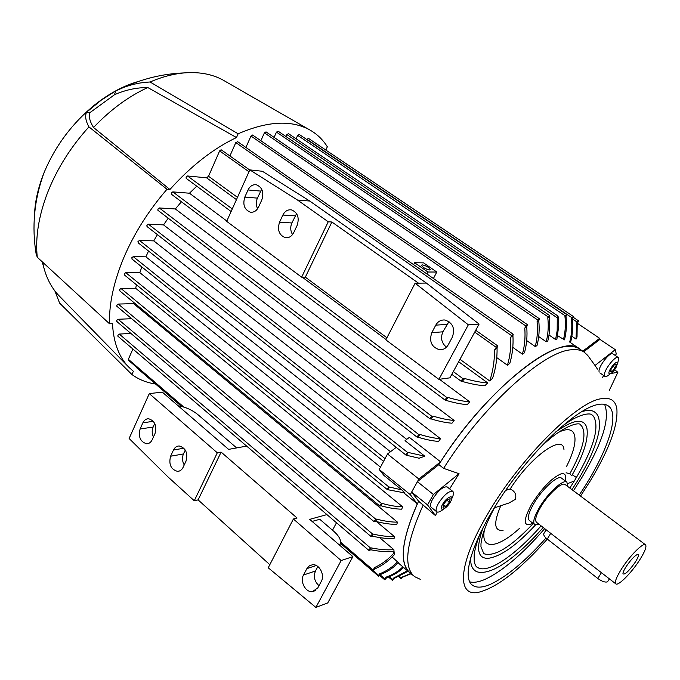 <?xml version="1.0" encoding="UTF-8"?>
<svg xmlns="http://www.w3.org/2000/svg" width="680" height="680" viewBox="0 0 680 680"><rect width="100%" height="100%" fill="white"/><g stroke="black" fill="none" stroke-linecap="round" stroke-linejoin="round"><path stroke-width="1.02" d="M535.44 525.002C516.519 545.437 500.752 556.554 488.129 558.34C477.258 558.603 475.694 548.088 483.446 526.788M477.479 567.468L478.941 568.183C490.178 572.628 516.502 553.962 541.101 525.861M569.832 488.053L574.277 481.015L567.792 483.556M574.277 481.015L576.385 477.513C593.92 447.279 599.649 426.912 593.589 416.415L593.053 415.828M543.218 527.501C527.994 544.765 513.689 557.549 500.318 565.87C486.906 573.937 477.598 573.402 474.742 570.367C471.665 568.063 470.339 563.644 470.747 557.107M581.137 411.91C586.976 409.896 591.413 409.896 594.447 411.91L594.745 412.114M505.665 490.365L510.204 488.945C515.1 491.351 516.783 494.836 515.262 499.392L509.099 502.962L494.156 507.935M555.381 432.183C573.385 419.33 583.856 417.843 586.806 427.712C588.812 438.634 583.788 454.631 571.736 475.711L569.806 473.798C583.227 449.395 587.087 433.347 581.383 425.654L581.034 425.34M532.958 523.294C523.115 527.459 522.682 521.092 531.667 504.203C541.858 488.223 551.539 478.15 560.702 473.994C565.004 472.846 566.5 475.142 565.199 480.879M510.204 488.945C531.106 456.017 563.49 433.296 563.966 449.735M572.288 474.742L576.385 477.513M566.1 472.77L569.806 473.798M483.659 553.409L484.5 553.911C494.963 556.81 511.215 546.686 533.264 523.532M519.75 528.148C497.42 548.726 479.995 550.723 484.551 529.21M503.081 530.332C494.122 531.301 493.357 523.098 500.794 505.725M534.625 524.586L529.406 520.531C527.153 518.304 528.64 512.61 533.876 503.438C542.266 488.929 557.863 474.725 561.467 478.091L561.587 478.176M539.087 524.297L534.752 524.688C532.534 522.486 534.063 516.8 539.325 507.629C547.757 493.102 563.346 478.822 566.89 482.146L567.792 486.523M615.791 583.84L536.562 522.342C534.59 520.379 535.95 515.321 540.634 507.161C548.131 494.267 561.969 481.576 565.131 484.525L565.233 484.602M639.812 559.733C631.745 572.552 618.332 586.185 615.876 583.908C614.431 582.343 616.267 577.431 621.375 569.177C629.535 556.104 643.135 542.394 645.456 544.74C646.901 546.406 645.014 551.404 639.812 559.733M609.424 578.901L607.444 581.859C605.123 582.556 601.91 581.425 597.788 578.467L547.255 539.053C544.765 537.03 543.558 535.313 543.652 533.902L544.136 533.111M626.016 566.797C630.726 559.861 634.601 555.704 637.653 554.336C639.26 554.37 638.503 556.928 635.392 561.994C628.991 571.081 624.843 575.016 622.948 573.81C622.871 572.517 623.891 570.18 626.016 566.797M557.974 432.625C577.413 422.526 580.185 439.739 566.423 466.675M604.596 404.353C610.215 418.149 602.675 442.476 581.986 477.343L573.452 490.764M544.68 528.64C522.393 554.293 502.469 571.226 484.908 579.428C478.72 582.088 473.646 582.887 469.685 581.833M546.031 538.008C525.258 561.187 506.812 576.572 490.696 584.179C482.587 587.741 476.51 588.081 472.447 585.2C460.76 577.235 473.484 537.056 504.568 491.946C535.517 446.828 577.065 408.587 597.465 404.617C601.936 403.673 605.455 404.039 608.022 405.73C621.01 413.925 606.704 454.359 579.207 495.083M547.315 539.104C519.902 569.823 497.012 587.545 478.644 592.28C456.807 597.21 457.793 565.148 486.455 516.154C517.947 460.632 576.223 402.084 600.95 398.76C610.402 397.018 615.723 400.52 616.896 409.267C617.967 425.731 609.119 449.556 590.359 480.76L580.542 496.085M581.221 350.106L579.598 348.874C560.583 331.551 487.45 387.617 440.598 461.822L418.872 479.035L417.46 481.593L438.855 464.627L443.615 468.367L459.051 473.705L449.633 488.886M443.615 468.367C482.239 406.419 543.252 351.373 571.098 349.8C576.479 349.18 580.839 349.953 584.179 352.129L587.69 355.385L595.025 365.466L615.281 349.656L616.267 353.949L615.349 355.529M597.448 369.104L595.025 365.466M438.855 464.627C477.335 402.773 538.356 347.964 566.372 346.545C571.778 345.95 576.173 346.757 579.538 348.95L580.108 349.341M583.687 351.789L599.921 339.388L599.649 338.317L582.785 351.177M522.402 354.152C524.696 345.942 525.487 337.246 524.773 328.075L527.332 324.675L526.728 326.944C527.467 336.039 526.711 344.658 524.45 352.809L522.402 354.152L512.813 347.387M507.45 365.245C510.085 356.337 511.173 347.029 510.697 337.305L513.077 334.254L512.933 335.716C513.476 345.142 512.448 354.339 509.847 363.324L507.45 365.245L496.783 357.612M489.727 380.962C493.008 371.008 494.589 360.706 494.488 350.038L497.505 345.822L497.071 347.871C497.258 358.343 495.771 368.458 492.6 378.233L489.727 380.962L459.977 359.303M237.49 197.344L208.531 176.264L219.631 150.9L221.076 149.779L221.501 150.076M186.447 178.457L186.04 177.131L187.519 175.975L206.558 177.811L208.531 176.264M206.558 177.811L236.462 199.631M458.66 361.717L487.713 382.916L484.823 385.764C478.32 385.356 470.738 383.894 462.085 381.387L461.397 381.412L461.567 380.23L463.088 378.769L464.729 378.539C473.475 381.055 481.142 382.508 487.713 382.916M171.734 194.361L171.309 193.043L172.796 191.879L189.465 193.214L196.775 186.184M189.465 193.214L226.848 221.034M302.251 277.159L386.027 339.524M439.45 379.287L469.719 401.82L467.245 404.634C460.946 404.166 453.747 402.704 445.646 400.256L445.442 399.075L447.984 397.443C456.288 399.925 463.531 401.378 469.719 401.82M158.236 210.418L157.794 209.125L159.29 207.944L175.338 208.964L181.432 201.781M175.338 208.964L454.146 420.435L451.979 423.198C446.088 422.79 439.11 421.353 431.06 418.888L430.176 418.974L430.329 417.834L431.876 416.347L433.135 416.118C441.235 418.582 448.231 420.027 454.146 420.435M147.331 226.635L146.871 225.361L148.376 224.179L163.54 224.893L168.224 218.212M163.54 224.893L440.504 438.702L438.617 441.413C432.803 441.022 425.96 439.629 418.098 437.206L417.256 437.283L417.401 436.177L419.942 434.477C427.83 436.909 434.681 438.319 440.504 438.702M138.422 242.871L137.955 241.621L139.459 240.431L153.773 240.881L157.369 234.617M153.773 240.881L406.708 439.382M424.813 456.195L419.118 458.226L406.07 455.166L406.215 454.087L408.272 452.472L424.813 456.195L405.042 440.657L409.36 437.367L440.598 461.822M570.197 342.431L579.598 348.874M563.414 339.651C565.327 332.248 565.837 324.453 564.935 316.26L566.652 314.543L565.998 316.481C566.89 324.675 566.38 332.469 564.451 339.864L557.677 335.716M555.594 339.532L557.183 330.556L557.26 317.832L557.863 315.953L558.527 317.747L558.764 325.762L556.869 339.397L555.594 339.532L548.998 334.993M546.227 341.768C548.182 334.161 548.709 326.137 547.791 317.704L549.601 315.605L549.27 317.305C550.196 325.703 549.678 333.693 547.731 341.275L546.227 341.768L538.688 336.549M535.228 346.528C537.302 338.683 537.923 330.395 537.072 321.674L539.333 318.784L538.773 320.926C539.639 329.604 539.044 337.841 536.987 345.644L535.228 346.528L526.685 340.57M260.865 140.726L264.409 132.838L266.135 131.996M245.897 147.45L250.979 136.034L252.748 135.192M433.423 278.502L436.789 272.034L423.598 262.871L414.622 262.743L413.627 264.673M229.908 155.958L235.815 142.579L237.634 141.746M132.201 259.037L131.733 257.822L133.229 256.624L145.885 256.827L148.537 251.048M145.885 256.827L390.473 451.733M124.737 275.034L124.253 273.836L125.757 272.637L139.842 272.654L141.814 266.951M139.842 272.654L380.477 467.135M401.795 489.906L404.685 492.906L387.362 489.625L387.506 488.606L389.359 487.016L401.795 489.906L383.885 475.379L379.21 469.489L410.278 494.649L417.308 503.829C401.327 540.608 398.973 563.694 410.227 573.078L411.179 573.75M119.969 290.844L119.484 289.68L120.981 288.481L135.685 288.286L136.451 284.793M135.685 288.286L402.628 506.812L401.727 509.167C395.862 509.108 389.019 507.994 381.208 505.827L379.882 506.081L380.026 505.087L382.151 503.421C389.946 505.606 396.772 506.736 402.628 506.812M117.232 306.391L116.747 305.252L118.227 304.062L133.56 303.628L133.654 302.37M133.56 303.628L397.443 522.138L396.831 524.356C390.847 524.458 383.86 523.472 375.861 521.399L374.238 521.773L374.374 520.812L376.558 519.112C384.514 521.203 391.476 522.206 397.443 522.138M376.474 521.56L394.341 536.494L394.077 538.552C387.77 538.849 380.519 538.042 372.334 536.129L370.957 536.452L371.093 535.509L372.742 533.979C380.732 535.899 387.931 536.733 394.341 536.494M379.559 537.591L393.848 549.635L394.06 551.471C387.286 552.092 379.584 551.539 370.949 549.822L368.875 550.392L369.019 549.483L371 547.842C379.534 549.601 387.158 550.196 393.848 549.635M392.904 551.557L394.255 552.704L394.604 554.387C388.883 560.796 382.364 565.59 375.046 568.777L372.912 570.894L374.391 567.604C381.828 564.273 388.45 559.308 394.255 552.704M392.122 556.988L398.387 562.658C393.048 568.14 387.022 572.101 380.307 574.566L378.488 576.164L379.431 573.894C386.325 571.268 392.411 567.205 397.681 561.697M417.308 503.829L403.716 492.804M117.121 321.563L116.645 320.458L118.107 319.269L131.665 318.699M118.303 336.337L117.827 335.265L119.272 334.075L130.892 333.429M128.809 360.324L128.367 359.312L132.881 349.001M332.512 530.221L336.481 522.75M137.156 367.931L136.62 367.293M403.631 567.486C398.863 572.092 393.286 575.433 386.886 577.524L384.719 579.777L385.832 577.235C392.343 575.067 398.029 571.608 402.875 566.848M408.068 571.251L394.485 578.229L392.411 580.363L393.286 578.246L407.481 570.75M411.137 573.725L402.951 577.005L401.106 578.765L401.625 577.303L410.762 573.478M413.652 575.85L410.286 573.002C398.769 563.312 401.523 539.385 418.574 501.211L411.672 492.108L410.278 494.649M396.219 447.363L387.524 453.976L379.21 469.489M418.872 479.035L387.524 453.976M389.359 487.016L388.178 489.523M599.649 338.317L577.481 323.365M571.854 336.234L576.053 339.099L577.039 336.982L577.201 323.841L576.563 322.991L578.51 320.824L577.21 323.841M576.053 339.099L576.563 322.991M497.071 347.871L494.488 350.038M374.391 567.604L375.046 568.777M569.687 342.082C571.685 334.662 572.271 326.833 571.446 318.589L573.367 316.489L572.305 319.115C573.112 327.369 572.509 335.214 570.494 342.644M306.731 139.485L308.431 138.406M572.305 319.115L571.446 318.589M296.089 138.796L297.67 135.362L299.293 134.53M565.998 316.481L564.935 316.26M538.773 320.926L537.072 321.674M393.286 578.246L394.485 578.229M274.082 137.377L276.471 132.107L278.162 131.266M549.27 317.305L547.791 317.704M401.625 577.303L402.951 577.005M526.728 326.944L524.773 328.075M385.832 577.235L386.886 577.524M285.94 136.493L286.832 134.538L288.49 133.705M512.933 335.716L510.697 337.305M379.431 573.894L380.307 574.566M371 547.842L370.949 549.822M447.984 397.443L445.646 400.256M433.135 416.118L431.06 418.888M419.942 434.477L418.098 437.206M408.272 452.472L406.649 455.133M382.151 503.421L381.208 505.827M376.558 519.112L375.861 521.399M372.742 533.979L372.334 536.129M464.729 378.539L462.085 381.387M610.98 373.464L617.865 372.3L609.297 390.388M614.644 369.758L617.865 372.3M436.789 272.034L427.907 272.008L414.622 262.743M429.548 269.96C425.603 269.084 422.883 267.529 421.387 265.285L422.186 264.843C426.13 265.727 428.85 267.291 430.338 269.526L429.548 269.96M426.904 273.947L427.907 272.008M418.506 283.169L415.098 283.203L468.325 324.819L438.906 379.363L449.913 377.833L479.094 324.071L426.368 283.067L309.749 201.042L262.412 171.275L249.824 169.889L297.5 200.039L328.245 221.782L331.882 222.003L418.506 283.169L426.368 283.067M438.906 379.363L385.849 339.864L415.098 283.203M386.92 337.79L305.337 277.151L301.648 277.168L226.695 221.357L249.824 169.889M292.077 233.767L292.757 234.269M261.707 189.202L257.414 198.118C255.909 201.748 255.969 205.275 257.609 208.718M296.591 213.639L291.873 222.955C290.173 227.035 290.394 230.902 292.545 234.566M449.004 321.598L442.884 331.815C440.351 337.977 441.541 343.094 446.462 347.166M248.03 189.966C250.036 186.006 252.85 184.288 256.471 184.807C262.319 187.357 264.095 192.389 261.817 199.894L258.545 207.06C256.572 210.91 253.827 212.611 250.308 212.16C244.392 209.678 242.556 204.655 244.808 197.106L248.03 189.966L260.618 191.08M282.872 215.05C284.92 211.114 287.793 209.397 291.49 209.891C297.653 212.5 299.548 217.643 297.16 225.344L293.743 232.585C291.737 236.402 288.94 238.102 285.345 237.677C279.106 235.161 277.159 230.019 279.514 222.267L282.872 215.05L295.214 215.84M435.761 325.15C437.945 321.402 441.014 319.685 444.992 320.017C452.787 322.745 455.252 328.449 452.37 337.11L448.324 344.658C446.208 348.271 443.241 349.962 439.425 349.724C431.502 347.106 428.952 341.428 431.791 332.664L435.761 325.15L446.828 324.411M305.337 277.151L331.882 222.003M301.648 277.168L328.245 221.782M468.325 324.819L479.094 324.071M297.5 200.039L309.749 201.042M149.285 393.609L129.115 438.489L167.969 476.918L194.276 500.76L217.303 452.795L149.285 393.609L162.291 392.122L228.616 449.378L246.661 446.106M217.303 452.795L221.119 452.098L297.058 518.007L293.394 519.001L268.226 567.774L315.877 607.418L341.156 560.558L293.394 519.001M341.156 560.558L352.886 556.631L309.706 519.358L326.927 514.598M312.103 521.433L319.778 519.29L333.837 531.361C338.759 535.721 341.003 539.682 340.552 543.252L339.677 545.233M178.143 405.807C185.504 406.98 192.083 409.912 197.88 414.604L236.666 447.916M154.743 423.504L153.119 427.065C151.793 430.304 151.895 433.627 153.425 437.027M185.283 450.033L183.447 453.951C181.951 457.614 182.206 461.278 184.229 464.942M317.866 566.516L315.486 570.987C313.284 576.563 314.449 581.468 318.997 585.701M315.877 607.418L327.76 602.922L352.886 556.631M142.885 422.798C144.194 420.104 146.089 418.752 148.571 418.736C154.828 420.75 156.969 425.697 155.006 433.576L152.175 439.773C150.892 442.391 149.047 443.725 146.633 443.768C140.344 441.821 138.159 436.892 140.097 428.978L142.885 422.798L153.349 421.32M173.485 450.007C174.803 447.372 176.706 446.021 179.197 445.969C185.784 447.975 188.062 453.041 186.014 461.15L183.073 467.389C181.79 469.956 179.936 471.283 177.522 471.367C170.893 469.421 168.581 464.381 170.587 456.229L173.485 450.007L183.906 448.213M306.892 568.616L309.264 565.879L312.486 564.731C319.234 563.831 325.15 574.965 321.291 581.417L317.841 587.851L312.46 591.651C305.66 592.679 299.668 581.502 303.493 575.025L306.892 568.616L316.268 565.513M269.815 564.697L198.118 499.885L194.276 500.76M198.118 499.885L221.119 452.098M238.144 133.79L236.487 137.538C213.222 148.648 191.037 165.963 169.923 189.499L166.991 189.261L88.944 126.88C85.68 120.997 84.864 116.127 86.496 112.268L101.243 100.155L115.948 90.805L123.191 87.635C131.784 84.286 140.734 82.407 150.042 81.991L238.144 133.79C267.172 121.21 290.836 119.807 309.145 129.582C316.693 133.714 322.762 139.451 327.344 146.786L325.813 150.042M35.08 246.492L36.099 253.716L37.273 257.244L109.522 323.782C108.97 303.926 113.73 281.894 123.777 257.703C134.138 233.427 148.546 210.613 166.991 189.261M109.522 323.782L112.489 323.646C113.501 342.72 119.017 357.306 129.047 367.421L133.365 371.28L131.937 374.527L59.61 303.11L54.859 290.904M155.533 384.004C146.642 382.704 138.771 379.542 131.937 374.527M37.273 257.244C35.181 237.55 38.666 215.9 47.711 192.279C57.103 168.606 70.847 146.804 88.944 126.88M128.631 366.996L59.441 296.174C52.207 288.864 47.03 279.438 43.911 267.877L42.627 262.183M169.923 189.499L93.508 127.483C110.508 109.675 128.596 96.356 147.781 87.533L236.487 137.538M93.508 127.483C89.862 121.567 88.612 116.654 89.777 112.744L114.52 94.733C125.256 89.956 136.34 87.558 147.781 87.533M114.35 94.809L115.948 90.805M34.476 215.441C34.884 202.453 37.808 188.87 43.265 174.675L44.693 171.147C55.922 145.001 72.633 122.884 94.8 104.805C109.251 93.389 123.87 85.578 138.66 81.379M150.042 81.991C162.053 76.857 173.544 73.822 184.526 72.888C199.308 71.748 212.1 74.12 222.904 79.993L225.292 81.371M86.496 112.268L89.777 112.744M599.921 339.388L615.281 349.656M437.172 512.023L435.481 515.601L418.574 501.211M435.481 515.601L427.558 504.934L433.389 494.488L459.051 473.705M411.672 492.108L427.558 504.934M411.647 492.073L417.46 481.593M417.375 481.661L433.389 494.488M436.704 511.751L431.214 507.314C429.913 506.073 430.398 503.327 432.675 499.069C438.345 490.382 443.164 486.336 447.151 486.923L447.236 486.999M451.775 498.661C453.637 494.896 453.968 492.473 452.769 491.377C448.817 490.815 443.998 494.887 438.311 503.591C436.016 507.858 435.514 510.595 436.798 511.827C438.158 512.626 440.402 511.734 443.53 509.125M442.654 504.237C437.929 512.397 446.165 509.787 450.483 501.848C455.235 493.748 447.066 496.154 442.654 504.237M445.8 506.481L443.003 507.348L443.785 503.888L447.389 499.57L450.177 498.729L449.369 502.188L445.8 506.481L443.598 504.721M449.369 502.188L446.87 500.191M420.257 579.3L414.579 576.631C403.172 567.043 406.053 543.167 423.224 504.985M603.678 375.522L602.548 377.451M599.054 371.611C598.052 366.843 610.138 351.339 612.884 353.855L612.918 353.889M617.703 363.137L618.783 358.326L618.273 357.51C615.442 354.926 602.854 371.493 604.477 375.657L604.962 376.405C605.99 376.941 607.699 376.108 610.079 373.906M617.669 362.874C617.125 359.312 607.946 370.43 608.983 373.405C609.654 374.612 611.354 373.651 614.065 370.506L615.893 367.905L617.669 362.874M611.388 368.45L614.499 364.684L616.428 364.387L615.247 367.829L612.162 371.569L610.223 371.892L611.388 368.45M612.162 371.569L610.683 370.558M615.247 367.829L613.113 366.367M597.788 578.467L601.426 572.688M547.255 539.053L550.723 533.332M537.931 320.135L264.409 132.838M525.912 326.043L250.979 136.034M511.623 335.639L235.815 142.579M248.99 171.76L219.631 150.9M496.035 347.242L474.733 332.103M463.088 378.769L453.313 371.577M232.288 208.921L187.519 175.975M446.981 397.604L172.796 191.879M431.876 416.347L159.29 207.944M418.957 434.681L148.376 224.179M407.771 452.583L139.459 240.431M385.024 458.643L133.229 256.624M389.053 487.101L125.757 272.637M381.565 503.583L120.981 288.481M375.904 519.308L118.227 304.062M372.606 534.021L118.107 319.269M370.506 548.004L119.272 334.075M183.829 407.074L128.367 359.312M373.056 570.027L340.646 542.121M378.632 575.322L373.405 570.809M384.872 578.952L380.128 574.88M392.564 579.547L389.24 576.7M401.26 577.957L399.466 576.428M577.099 322.056L572.424 318.911M571.931 317.738L306.841 139.238M565.19 315.809L297.67 135.362M548.225 316.94L276.471 132.107M557.26 317.832L286.832 134.538M244.808 197.106L257.414 198.118M279.514 222.267L291.873 222.955M431.791 332.664L442.884 331.815M140.097 428.978L153.119 427.065M170.587 456.229L183.447 453.951M303.493 575.025L315.486 570.987M484.5 553.911L483.675 553.427L480.947 546.575C481.125 543.592 480.462 545.045 482.443 535.908C484.679 527.961 488.648 518.67 494.351 508.037M481.16 531.301C476.595 541.577 474.104 553.163 474.156 555.016L474.223 561.493C474.997 564.851 476.008 566.788 477.267 567.315L478.941 568.183M571.973 489.66L577.898 480.241M592.203 415.157C591.158 412.539 578.229 412.998 559.156 428.74M577.991 480.088C589.441 460.989 596.445 444.644 598.995 431.069C600.576 416.347 597.006 413.856 594.447 411.91M592.476 415.344L593.589 416.415M580.652 425.059C580.388 421.362 561.501 424.991 536.63 451.299M580.881 425.229L581.383 425.654M566.89 482.146L561.467 478.091M543.652 533.902L546.142 529.779M645.456 544.74L565.131 484.525M472.447 585.2L471.818 584.681M584.179 352.129L579.538 348.95M527.493 324.708L252.586 135.014M513.247 334.288L237.464 141.55M497.692 345.865L475.719 330.284M249.764 170.043L221.315 149.872M461.397 381.412L451.809 374.34M231.115 211.522L186.158 178.356M445.281 400.24L171.428 194.25M430.176 418.974L157.913 210.307M417.256 437.283L146.99 226.517M406.07 455.166L138.066 242.751M383.562 461.363L131.835 258.918M387.362 489.625L124.355 274.916M409.284 572.279L398.183 562.87M379.882 506.081L119.578 290.725M374.238 521.773L116.832 306.272M370.957 536.452L116.731 321.445M368.875 550.392L117.904 336.226M372.912 570.894L340.587 543.039M182.282 406.631L128.418 360.221M378.488 576.164L340.519 543.431M181.585 406.453L136.773 367.837M384.719 579.777L379.695 575.45M392.411 580.363L388.475 576.988M401.106 578.765L398.735 576.733M411.298 574.421L410.728 573.937M578.51 320.824L573.308 317.322M573.367 316.489L308.303 138.269M566.652 314.543L299.157 134.385M539.486 318.818L265.982 131.835M549.746 315.639L278.01 131.112M557.863 315.953L288.346 133.552M250.308 212.16L251.88 212.262M285.345 237.677L287.164 237.753M439.425 349.724L442.825 349.384M146.633 443.768L148.427 443.479M177.522 471.367L179.511 470.976M312.46 591.651L315.426 590.58M43.911 267.877L42.194 261.783M114.044 94.987L114.52 94.733M44.693 171.147L43.222 175.049C34.136 200.71 31.764 226.933 36.099 253.716M94.8 104.805L101.243 100.155M184.526 72.888C163.132 73.695 142.681 78.616 123.191 87.635M222.904 79.993L309.145 129.582M447.151 486.923L452.769 491.377M612.884 353.855L618.273 357.51M599.828 372.87L604.919 376.38"/></g></svg>
